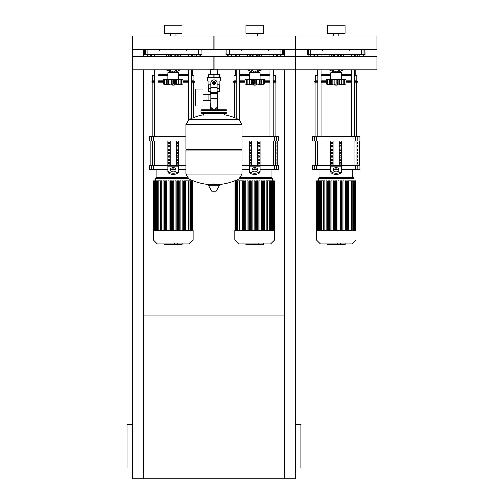 <?xml version="1.0" encoding="UTF-8"?>
<svg xmlns="http://www.w3.org/2000/svg" width="504" height="504" viewBox="0 0 504 504"><rect width="100%" height="100%" fill="white"/><g stroke="black" fill="none" stroke-linecap="round" stroke-linejoin="round"><path stroke-width="0.76" d="M132.489 467.933L127.058 467.933L127.058 424.475L132.489 424.475M295.457 467.933L300.888 467.933L300.888 424.475L295.457 424.475M284.596 69.785L284.596 478.8L295.457 478.8L295.457 63.227L295.457 69.785L376.942 69.785L376.942 56.669L295.457 56.669L295.457 49.644L284.596 49.644L284.596 56.669M284.596 478.8L132.489 478.8L132.489 69.785L213.973 69.785M143.35 315.832L284.596 315.832M143.35 56.669L143.35 49.644L132.489 49.644L376.942 49.644L376.942 36.068L295.457 36.068L295.457 49.644L295.457 36.068L213.973 36.068L213.973 49.644L213.973 36.068L132.489 36.068L132.489 69.785M143.35 69.785L143.35 478.8M362.061 54.533L362.061 56.574L363.472 56.574L363.472 54.533M362.061 56.574L359.232 56.574L359.232 54.533M359.232 56.574L357.821 56.574L357.821 54.533M280.571 54.533L280.571 56.574L281.982 56.574L281.982 54.533M280.571 56.574L277.748 56.574L277.748 54.533M277.748 56.574L276.337 56.574L276.337 54.533M199.086 54.533L199.086 56.574L200.498 56.574L200.498 54.533M199.086 56.574L196.264 56.574L196.264 54.533M196.264 56.574L194.853 56.574L194.853 54.533M313.167 54.533L313.167 56.574L314.578 56.574L314.578 54.533M313.167 56.574L310.344 56.574L310.344 54.533M310.344 56.574L308.933 56.574L308.933 54.533M231.683 54.533L231.683 56.574L233.094 56.574L233.094 54.533M231.683 56.574L228.86 56.574L228.86 54.533M228.86 56.574L227.449 56.574L227.449 54.533M150.198 54.533L150.198 56.574L151.609 56.574L151.609 54.533M150.198 56.574L147.376 56.574L147.376 54.533M147.376 56.574L145.965 56.574L145.965 54.533M210.319 69.13L217.627 69.13L217.627 74.56M217.627 91.4L217.627 103.622L217.029 103.622L217.627 103.622L217.627 109.872M210.319 69.785L210.319 74.56M210.319 91.4L210.319 94.62M210.918 103.622L210.319 103.622L210.918 103.622M202.986 100.409L210.918 100.409M202.986 94.62L208.965 94.62L208.965 100.409L208.965 94.62L210.918 94.62M195.382 97.511L195.382 106.067L202.986 106.067L202.986 88.956L195.382 88.956L195.382 97.511M211.579 81.081L207.724 81.081L207.724 77.276L220.223 77.276L220.223 81.081L216.367 81.081M219.404 84.886L219.404 88.685L217.029 88.685M212.89 82.984A1.084 1.084 0 0 0 213.973 84.067A1.084 1.084 0 0 0 215.063 82.984A1.084 1.084 0 0 0 213.973 81.894A1.084 1.084 0 0 0 212.89 82.984M213.161 82.984A0.813 0.813 0 0 1 213.973 82.165A0.813 0.813 0 0 1 214.786 82.984A0.813 0.813 0 0 1 213.973 83.796A0.813 0.813 0 0 1 213.161 82.984M215.334 83.765L213.973 84.552L212.619 83.765L212.619 82.196L213.973 81.415L215.334 82.196L215.334 83.765M217.029 98.645L217.029 106.344A2.715 2.715 0 0 1 214.313 109.059L213.633 109.059A2.715 2.715 0 0 1 210.918 106.344L210.918 98.645L217.029 98.645L217.029 82.984A3.055 3.055 0 0 0 213.973 79.928A3.055 3.055 0 0 0 210.918 82.984L210.918 98.645M210.918 88.685L208.543 88.685L208.543 84.886M219.385 88.685L219.385 91.4L217.029 91.4M208.561 88.685L208.561 91.4L210.918 91.4M210.918 84.886L208.133 84.886L208.133 81.081M219.813 81.081L219.813 84.886L217.029 84.886M208.561 77.276L208.561 74.56L219.385 74.56L219.385 77.276M213.973 77.276L213.973 74.56M241.952 124.469L185.995 124.469L241.952 124.538L185.995 124.538L185.995 149.26L241.952 149.26L241.952 124.469L238.846 119.473L189.101 119.473L238.846 119.473A56.227 56.227 0 0 0 224.293 114.628L224.293 113.129L226.195 113.129A0.813 0.813 0 0 0 227.014 112.316L227.014 110.685A0.813 0.813 0 0 0 226.195 109.872L201.751 109.872A0.813 0.813 0 0 0 200.939 110.685L227.014 110.685M203.654 115.032L203.654 113.129L201.751 113.129L226.195 113.129M241.132 149.26L241.952 150.072L241.952 173.974L185.995 173.974L241.952 173.974L238.846 179.04L189.101 179.04A56.227 56.227 0 0 0 211.214 184.773M241.952 150.072L185.995 150.072L185.995 174.044L241.952 174.044M213.161 183.752L213.161 184.773M208.669 184.773A0.34 0.34 0 0 0 208.373 185.283L212.247 191.734A0.34 0.34 0 0 0 212.537 191.898L215.41 191.898A0.34 0.34 0 0 0 215.699 191.734L219.574 185.283A0.34 0.34 0 0 0 219.284 184.773L208.669 184.773M185.995 150.072L186.814 149.26M210.319 109.872L210.319 103.622M227.014 112.316L200.939 112.316A0.813 0.813 0 0 0 201.751 113.129M342.506 56.669L341.221 55.799L342.506 56.669M341.221 70.654L342.506 69.785L341.221 70.654A8.965 8.965 0 0 1 338.896 71.776M329.899 69.785L331.185 70.654L329.899 69.785M331.185 55.799L329.899 56.669L331.185 55.799A8.965 8.965 0 0 1 341.221 55.799M261.015 56.669L259.736 55.799L261.015 56.669M259.736 70.654L261.015 69.785L259.736 70.654A8.965 8.965 0 0 1 257.405 71.776M248.415 69.785L249.694 70.654L248.415 69.785M249.694 55.799L248.415 56.669L249.694 55.799A8.965 8.965 0 0 1 259.736 55.799M179.531 56.669L178.252 55.799L179.531 56.669M178.252 70.654L179.531 69.785L178.252 70.654A8.965 8.965 0 0 1 175.921 71.776M166.931 69.785L168.21 70.654L166.931 69.785M168.21 55.799L166.931 56.669L168.21 55.799A8.965 8.965 0 0 1 178.252 55.799M295.457 56.669L295.457 63.227L295.457 56.669L213.973 56.669L213.973 69.13L213.973 56.669L132.489 56.669M330.769 79.254L330.769 72.734L341.636 72.734L341.636 79.254L329.685 79.525M344.761 84.162L344.667 79.525L345.977 79.525L345.977 84.143A112.795 112.795 0 0 1 336.2 85.226A112.795 112.795 0 0 1 326.422 84.143L326.649 84.174M345.977 84.143L326.422 84.143L326.422 79.525L330.725 79.525L330.725 84.439L331.311 84.143L330.908 84.307M343.678 84.426L344.667 84.143L344.667 79.525L343.098 79.525L343.098 84.307M341.674 84.439L341.088 84.143L341.674 84.439L341.674 79.525L343.098 79.525M327.644 84.162L327.732 79.525L327.732 84.143L328.721 84.426M330.908 79.525L334.196 79.525L334.196 84.439L336.2 84.143L336.2 79.525L338.203 79.525L338.209 84.439L337.334 84.307L337.334 79.525M331.311 79.525L331.311 84.143L331.815 84.168M338.203 79.525L341.674 79.525M341.088 79.525L341.088 84.143L339.721 84.269M330.725 79.525L330.807 84.237M334.196 79.525L336.2 79.525M344.232 84.307L344.818 84.307L344.818 79.525M339.482 84.313L339.526 79.525M329.307 79.525L329.307 84.307L330.725 84.439M327.581 79.525L327.581 84.307L328.721 84.439M338.379 55.654A7.875 7.875 0 0 1 340.559 56.669M340.559 69.785A7.875 7.875 0 0 1 338.896 70.629M332.275 56.669L336.2 54.4L340.131 56.669M340.131 69.785L336.2 72.053L332.275 69.785M333.509 70.629A7.875 7.875 0 0 1 331.84 69.785M331.84 56.669A7.875 7.875 0 0 1 334.02 55.654M333.509 71.776A8.965 8.965 0 0 1 331.185 70.654M249.285 79.254L249.285 72.734L260.146 72.734L260.146 79.254L248.195 79.525M263.277 84.162L263.183 79.525L264.493 79.525L264.493 84.143A112.795 112.795 0 0 1 254.715 85.226A112.795 112.795 0 0 1 244.938 84.143L245.164 84.174M264.493 84.143L244.938 84.143L244.938 79.525L249.241 79.525L249.241 84.439L249.827 84.143L249.423 84.307M262.193 84.426L263.183 84.143L263.183 79.525L261.614 79.525L261.614 84.307M260.19 84.439L259.604 84.143L260.19 84.439L260.19 79.525L261.614 79.525M246.16 84.162L246.248 79.525L246.248 84.143L247.237 84.426M249.423 79.525L252.712 79.525L252.712 84.439L254.715 84.143L254.715 79.525L256.719 79.525L256.719 84.439L255.849 84.307L255.849 79.525M249.827 79.525L249.827 84.143L250.331 84.168M256.719 79.525L260.19 79.525M259.604 79.525L259.604 84.143L258.237 84.269M249.241 79.525L249.322 84.237M252.712 79.525L254.715 79.525M262.748 84.307L263.334 84.307L263.334 79.525M257.991 84.313L258.042 79.525M247.823 79.525L247.823 84.307L249.241 84.439M246.097 79.525L246.097 84.307L247.237 84.439M256.895 55.654A7.875 7.875 0 0 1 259.075 56.669M259.075 69.785A7.875 7.875 0 0 1 257.405 70.629M250.79 56.669L254.715 54.4L258.647 56.669M258.647 69.785L254.715 72.053L250.79 69.785M252.025 70.629A7.875 7.875 0 0 1 250.356 69.785M250.356 56.669A7.875 7.875 0 0 1 252.536 55.654M252.025 71.776A8.965 8.965 0 0 1 249.694 70.654M167.801 79.254L167.801 72.734L178.662 72.734L178.662 79.254L166.711 79.525M181.793 84.162L181.698 79.525L183.009 79.525L183.009 84.143A112.795 112.795 0 0 1 173.231 85.226A112.795 112.795 0 0 1 163.453 84.143L163.68 84.174M183.009 84.143L163.453 84.143L163.453 79.525L167.756 79.525L167.756 84.439L168.342 84.143L167.939 84.307M180.709 84.426L181.698 84.143L181.698 79.525L180.13 79.525L180.13 84.307M178.706 84.439L178.12 84.143L178.706 84.439L178.706 79.525L180.13 79.525M164.669 84.162L164.764 79.525L164.764 84.143L165.753 84.426M167.939 79.525L171.228 79.525L171.228 84.439L173.231 84.143L173.231 79.525L175.234 79.525L175.234 84.439L174.365 84.307L174.365 79.525M168.342 79.525L168.342 84.143L168.846 84.168M175.234 79.525L178.706 79.525M178.12 79.525L178.12 84.143L176.753 84.269M167.756 79.525L167.838 84.237M171.228 79.525L173.231 79.525M181.264 84.307L181.849 84.307L181.849 79.525M176.507 84.313L176.558 79.525M166.333 79.525L166.333 84.307L167.756 84.439M164.613 79.525L164.613 84.307L165.753 84.439M175.411 55.654A7.875 7.875 0 0 1 177.591 56.669M177.591 69.785A7.875 7.875 0 0 1 175.921 70.629M169.3 56.669L173.231 54.4L177.162 56.669M177.162 69.785L173.231 72.053L169.3 69.785M170.541 70.629A7.875 7.875 0 0 1 168.871 69.785M168.871 56.669A7.875 7.875 0 0 1 171.051 55.654M170.541 71.776A8.965 8.965 0 0 1 168.21 70.654M345.076 244.175L340.628 244.175M344.868 244.175L344.868 243.854M339.967 243.854L339.967 244.175L337.409 244.175L337.441 243.854M338.6 244.175L338.6 243.854M335.462 243.854L335.462 244.175L337.126 244.175L337.126 243.854M335.462 244.175L327.203 244.175L327.203 243.854M328.621 244.175L328.621 243.854M328.847 244.175L328.847 243.854M330.624 244.175L330.624 243.854M331.695 244.175L331.695 243.854M332.168 244.175L332.168 243.854M333.541 244.175L333.541 243.854M263.592 244.175L259.144 244.175M263.384 244.175L263.384 243.854M258.483 243.854L258.483 244.175L255.925 244.175L255.956 243.854M257.116 244.175L257.116 243.854M253.978 243.854L253.978 244.175L255.641 244.175L255.641 243.854M253.978 244.175L245.719 244.175L245.719 243.854M247.136 244.175L247.136 243.854M247.363 244.175L247.363 243.854M249.14 244.175L249.14 243.854M250.211 244.175L250.211 243.854M250.683 244.175L250.683 243.854M252.057 244.175L252.057 243.854M182.108 244.175L177.66 244.175M181.894 244.175L181.894 243.854M176.999 243.854L176.999 244.175L174.434 244.175L174.472 243.854M175.625 244.175L175.625 243.854M172.494 243.854L172.494 244.175L174.157 244.175L174.157 243.854M172.494 244.175L164.235 244.175L164.235 243.854M165.652 244.175L165.652 243.854M165.873 244.175L165.873 243.854M167.656 244.175L167.656 243.854M168.727 244.175L168.727 243.854M169.199 244.175L169.199 243.854M170.572 244.175L170.572 243.854M316.373 230.599L316.373 239.885L320.336 243.854L352.063 243.854L356.032 239.885L356.032 230.599L316.373 230.599M318.408 178.258L353.991 178.258L353.31 177.578L319.089 177.578L318.408 178.258L318.408 180.892M353.991 178.258L353.991 180.892M321.199 230.599L321.199 180.892L323.48 180.892L323.48 230.599M340.414 230.599L340.414 180.892L340.414 230.599M345.177 230.599L345.177 180.892L345.177 230.599M346.261 180.892L346.261 230.599L346.261 180.892L345.177 180.892M348.919 230.599L348.919 180.892L355.742 180.892L355.742 230.599M335.658 230.599L335.658 180.892L336.741 180.892L336.741 230.599M323.763 230.599L323.763 180.892L324.847 180.892L324.847 230.599M326.138 230.599L326.138 180.892L327.228 180.892L327.228 230.599M328.52 230.599L328.52 180.892L329.603 180.892L329.603 230.599M330.901 230.599L330.901 180.892L331.985 180.892L331.985 230.599M333.276 230.599L333.276 180.892L334.366 180.892L334.366 230.599M338.039 230.599L338.039 180.892L339.123 180.892L339.123 230.599M342.796 230.599L342.796 180.892L343.886 180.892L343.886 230.599M347.552 230.599L347.552 180.892L348.642 180.892L348.642 230.599M355.893 230.599L355.742 180.892M341.504 230.599L341.504 180.892L340.414 180.892M321.199 180.892L316.512 180.892L316.512 230.599M316.373 239.885L356.032 239.885M234.889 230.599L234.889 239.885L238.852 243.854L270.579 243.854L274.541 239.885L274.541 230.599L234.889 230.599M240.024 178.258L272.507 178.258L271.826 177.578L240.685 177.578M236.924 179.941L236.924 180.892M272.507 178.258L272.507 180.892M239.709 230.599L239.709 180.892L241.996 180.892L241.996 230.599M267.158 180.892L267.158 230.599L267.158 180.892L266.068 180.892L266.068 230.599M267.435 230.599L267.435 180.892L274.258 180.892L274.258 230.599M254.173 230.599L254.173 180.892L255.257 180.892L255.257 230.599M242.279 230.599L242.279 180.892L243.363 180.892L243.363 230.599M244.654 230.599L244.654 180.892L245.744 180.892L245.744 230.599M247.036 230.599L247.036 180.892L248.119 180.892L248.119 230.599M249.417 230.599L249.417 180.892L250.501 180.892L250.501 230.599M251.792 230.599L251.792 180.892L252.882 180.892L252.882 230.599M256.555 230.599L256.555 180.892L257.639 180.892L257.639 230.599M258.93 230.599L258.93 180.892L260.02 180.892L260.02 230.599M261.311 230.599L261.311 180.892L262.395 180.892L262.395 230.599M263.693 230.599L263.693 180.892L264.776 180.892L264.776 230.599M274.409 230.599L274.258 180.892M239.709 180.892L235.022 180.892L235.022 230.599M234.889 239.885L274.541 239.885M153.405 230.599L153.405 239.885L157.368 243.854L189.094 243.854L193.057 239.885L193.057 230.599L153.405 230.599M187.261 177.578L156.12 177.578L155.44 178.258L155.44 180.892L153.537 180.892L153.537 230.599M191.022 179.941L191.022 180.892M158.225 230.599L158.225 180.892L160.511 180.892L160.511 230.599M178.536 180.892L178.536 230.599L178.536 180.892L177.446 180.892L177.446 230.599M179.827 230.599L179.827 180.892L179.827 230.599M184.584 230.599L184.584 180.892L184.584 230.599M185.674 180.892L185.674 230.599L185.674 180.892L184.584 180.892M185.951 230.599L185.951 180.892L192.774 180.892L192.774 230.599M172.689 230.599L172.689 180.892L173.773 180.892L173.773 230.599M160.789 230.599L160.789 180.892L161.879 180.892L161.879 230.599M163.17 230.599L163.17 180.892L164.26 180.892L164.26 230.599M165.551 230.599L165.551 180.892L166.635 180.892L166.635 230.599M167.927 230.599L167.927 180.892L169.016 180.892L169.016 230.599M170.308 230.599L170.308 180.892L171.398 180.892L171.398 230.599M175.064 230.599L175.064 180.892L176.154 180.892L176.154 230.599M182.202 230.599L182.202 180.892L183.292 180.892L183.292 230.599M192.925 230.599L192.774 180.892M180.911 230.599L180.911 180.892L179.827 180.892M158.225 180.892L155.465 180.892L155.465 230.599M153.405 239.885L193.057 239.885M357.563 162.641L357.563 163.995L357.097 163.995L357.097 162.641L357.563 162.641M357.563 159.245L357.563 160.6L357.097 160.6L357.097 159.245L357.563 159.245M357.563 155.849L357.563 157.204L357.097 157.204L357.097 155.849L357.563 155.849M357.563 152.454L357.563 153.808L357.097 153.808L357.097 152.454L357.563 152.454M357.563 149.058L357.563 150.412L357.097 150.412L357.097 149.058L357.563 149.058M357.563 145.662L357.563 147.023L357.097 147.023L357.097 145.662L357.563 145.662M357.563 142.267L357.563 143.627L357.097 143.627L357.097 142.267L357.563 142.267M276.079 162.641L276.079 163.995L275.612 163.995L275.612 162.641L276.079 162.641M276.079 159.245L276.079 160.6L275.612 160.6L275.612 159.245L276.079 159.245M276.079 155.849L276.079 157.204L275.612 157.204L275.612 155.849L276.079 155.849M276.079 152.454L276.079 153.808L275.612 153.808L275.612 152.454L276.079 152.454M276.079 149.058L276.079 150.412L275.612 150.412L275.612 149.058L276.079 149.058M276.079 145.662L276.079 147.023L275.612 147.023L275.612 145.662L276.079 145.662M276.079 142.267L276.079 143.627L275.612 143.627L275.612 142.267L276.079 142.267M357.865 165.356L359.969 165.356L359.969 169.426L357.865 169.426L357.865 165.356L355.793 165.356L355.793 169.426L357.865 169.426M330.769 169.426L316.613 169.426L316.613 165.356L330.769 165.356L330.769 140.906M355.793 169.426L341.636 169.426M338.493 169.426L333.906 169.426M341.636 140.906L341.636 165.356L355.793 165.356M316.613 165.356L314.534 165.356L314.534 169.426L316.613 169.426M314.534 140.906L312.436 140.906L312.436 136.836L314.534 136.836L314.534 140.906L316.613 140.906L316.613 136.836L314.534 136.836M357.865 136.836L359.969 136.836L359.969 140.906L357.865 140.906L357.865 136.836L355.793 136.836L355.793 140.906L357.865 140.906M355.793 140.906L316.613 140.906M316.613 136.836L355.793 136.836M314.534 169.426L312.436 169.426L312.436 165.356L314.534 165.356M339.671 163.995L339.671 162.641L340.849 162.641L340.849 163.995L339.671 163.995L340.849 163.995M339.671 162.641L340.849 162.641M331.55 162.641L332.728 162.641L332.728 163.995L331.55 163.995L331.55 162.641L332.728 162.641M331.55 163.995L332.728 163.995M339.671 160.6L339.671 159.245L340.849 159.245L340.849 160.6L339.671 160.6L340.849 160.6M339.671 159.245L340.849 159.245M331.55 159.245L332.728 159.245L332.728 160.6L331.55 160.6L331.55 159.245L332.728 159.245M331.55 160.6L332.728 160.6M339.671 157.204L339.671 155.849L340.849 155.849L340.849 157.204L339.671 157.204L340.849 157.204M339.671 155.849L340.849 155.849M331.55 155.849L332.728 155.849L332.728 157.204L331.55 157.204L331.55 155.849L332.728 155.849M331.55 157.204L332.728 157.204M339.671 153.808L339.671 152.454L340.849 152.454L340.849 153.808L339.671 153.808L340.849 153.808M339.671 152.454L340.849 152.454M331.55 152.454L332.728 152.454L332.728 153.808L331.55 153.808L331.55 152.454L332.728 152.454M331.55 153.808L332.728 153.808M339.671 150.412L339.671 149.058L340.849 149.058L340.849 150.412L339.671 150.412L340.849 150.412M339.671 149.058L340.849 149.058M331.55 149.058L332.728 149.058L332.728 150.412L331.55 150.412L331.55 149.058L332.728 149.058M331.55 150.412L332.728 150.412M339.671 147.023L339.671 145.662L340.849 145.662L340.849 147.023L339.671 147.023L340.849 147.023M339.671 145.662L340.849 145.662M331.55 145.662L332.728 145.662L332.728 147.023L331.55 147.023L331.55 145.662L332.728 145.662M331.55 147.023L332.728 147.023M339.671 143.627L339.671 142.267L340.849 142.267L340.849 143.627L339.671 143.627L340.849 143.627M331.55 143.627L331.55 142.267L332.728 142.267L332.728 143.627L331.55 143.627L332.728 143.627M339.671 142.267L340.849 142.267M331.55 142.267L332.728 142.267M339.28 140.906L339.28 165.356M333.119 140.906L333.119 165.356M330.769 167.441L330.769 171.656L330.769 165.356L341.636 165.356L341.636 171.656L341.636 167.441M333.484 168.979L333.484 170.478A2.715 1.361 0 0 0 336.2 171.839A2.715 1.361 0 0 0 338.915 170.478L338.915 168.979A2.715 1.361 0 0 0 336.2 167.624A2.715 1.361 0 0 0 333.484 168.979M333.484 170.157A2.715 1.361 180 0 1 336.2 168.796A2.715 1.361 180 0 1 338.915 170.157M341.636 171.656A5.431 2.715 180 0 1 336.2 174.371A5.431 2.715 180 0 1 330.769 171.656M330.769 170.478A5.431 2.715 -0 0 0 336.2 173.193A5.431 2.715 -0 0 0 341.636 170.478M276.381 165.356L278.485 165.356L278.485 169.426L276.381 169.426L276.381 165.356L274.302 165.356L274.302 169.426L276.381 169.426M241.952 165.356L249.285 165.356L249.285 140.906M274.302 169.426L260.146 169.426M257.008 169.426L252.422 169.426M249.285 169.426L241.952 169.426M260.146 140.906L260.146 165.356L274.302 165.356M276.381 136.836L278.485 136.836L278.485 140.906L276.381 140.906L276.381 136.836L274.302 136.836L274.302 140.906L276.381 140.906M274.302 140.906L241.952 140.906M241.952 136.836L274.302 136.836M258.187 163.995L258.187 162.641L259.365 162.641L259.365 163.995L258.187 163.995L259.365 163.995M258.187 162.641L259.365 162.641M250.066 162.641L251.244 162.641L251.244 163.995L250.066 163.995L250.066 162.641L251.244 162.641M250.066 163.995L251.244 163.995M258.187 160.6L258.187 159.245L259.365 159.245L259.365 160.6L258.187 160.6L259.365 160.6M258.187 159.245L259.365 159.245M250.066 159.245L251.244 159.245L251.244 160.6L250.066 160.6L250.066 159.245L251.244 159.245M250.066 160.6L251.244 160.6M258.187 157.204L258.187 155.849L259.365 155.849L259.365 157.204L258.187 157.204L259.365 157.204M258.187 155.849L259.365 155.849M250.066 155.849L251.244 155.849L251.244 157.204L250.066 157.204L250.066 155.849L251.244 155.849M250.066 157.204L251.244 157.204M258.187 153.808L258.187 152.454L259.365 152.454L259.365 153.808L258.187 153.808L259.365 153.808M258.187 152.454L259.365 152.454M250.066 152.454L251.244 152.454L251.244 153.808L250.066 153.808L250.066 152.454L251.244 152.454M250.066 153.808L251.244 153.808M258.187 150.412L258.187 149.058L259.365 149.058L259.365 150.412L258.187 150.412L259.365 150.412M258.187 149.058L259.365 149.058M250.066 149.058L251.244 149.058L251.244 150.412L250.066 150.412L250.066 149.058L251.244 149.058M250.066 150.412L251.244 150.412M258.187 147.023L258.187 145.662L259.365 145.662L259.365 147.023L258.187 147.023L259.365 147.023M258.187 145.662L259.365 145.662M250.066 145.662L251.244 145.662L251.244 147.023L250.066 147.023L250.066 145.662L251.244 145.662M250.066 147.023L251.244 147.023M258.187 143.627L258.187 142.267L259.365 142.267L259.365 143.627L258.187 143.627L259.365 143.627M250.066 143.627L250.066 142.267L251.244 142.267L251.244 143.627L250.066 143.627L251.244 143.627M258.187 142.267L259.365 142.267M250.066 142.267L251.244 142.267M257.796 140.906L257.796 165.356M251.635 140.906L251.635 165.356M249.285 167.441L249.285 171.656L249.285 165.356L260.146 165.356L260.146 171.656L260.146 167.441M252 168.979L252 170.478A2.715 1.361 0 0 0 254.715 171.839A2.715 1.361 0 0 0 257.431 170.478L257.431 168.979A2.715 1.361 0 0 0 254.715 167.624A2.715 1.361 0 0 0 252 168.979M252 170.157A2.715 1.361 180 0 1 254.715 168.796A2.715 1.361 180 0 1 257.431 170.157M260.146 171.656A5.431 2.715 180 0 1 254.715 174.371A5.431 2.715 180 0 1 249.285 171.656M249.285 170.478A5.431 2.715 -0 0 0 254.715 173.193A5.431 2.715 -0 0 0 260.146 170.478M167.801 169.426L153.644 169.426L153.644 165.356L167.801 165.356L167.801 140.906M185.995 169.426L178.662 169.426M175.524 169.426L170.938 169.426M178.662 140.906L178.662 165.356L185.995 165.356M153.644 165.356L151.565 165.356L151.565 169.426L153.644 169.426M151.565 140.906L149.468 140.906L149.468 136.836L151.565 136.836L151.565 140.906L153.644 140.906L153.644 136.836L151.565 136.836M185.995 140.906L153.644 140.906M153.644 136.836L185.995 136.836M151.565 169.426L149.468 169.426L149.468 165.356L151.565 165.356M176.702 163.995L176.702 162.641L177.881 162.641L177.881 163.995L176.702 163.995L177.881 163.995M176.702 162.641L177.881 162.641M168.582 162.641L169.76 162.641L169.76 163.995L168.582 163.995L168.582 162.641L169.76 162.641M168.582 163.995L169.76 163.995M176.702 160.6L176.702 159.245L177.881 159.245L177.881 160.6L176.702 160.6L177.881 160.6M176.702 159.245L177.881 159.245M168.582 159.245L169.76 159.245L169.76 160.6L168.582 160.6L168.582 159.245L169.76 159.245M168.582 160.6L169.76 160.6M176.702 157.204L176.702 155.849L177.881 155.849L177.881 157.204L176.702 157.204L177.881 157.204M176.702 155.849L177.881 155.849M168.582 155.849L169.76 155.849L169.76 157.204L168.582 157.204L168.582 155.849L169.76 155.849M168.582 157.204L169.76 157.204M176.702 153.808L176.702 152.454L177.881 152.454L177.881 153.808L176.702 153.808L177.881 153.808M176.702 152.454L177.881 152.454M168.582 152.454L169.76 152.454L169.76 153.808L168.582 153.808L168.582 152.454L169.76 152.454M168.582 153.808L169.76 153.808M176.702 150.412L176.702 149.058L177.881 149.058L177.881 150.412L176.702 150.412L177.881 150.412M176.702 149.058L177.881 149.058M168.582 149.058L169.76 149.058L169.76 150.412L168.582 150.412L168.582 149.058L169.76 149.058M168.582 150.412L169.76 150.412M176.702 147.023L176.702 145.662L177.881 145.662L177.881 147.023L176.702 147.023L177.881 147.023M176.702 145.662L177.881 145.662M168.582 145.662L169.76 145.662L169.76 147.023L168.582 147.023L168.582 145.662L169.76 145.662M168.582 147.023L169.76 147.023M176.702 143.627L176.702 142.267L177.881 142.267L177.881 143.627L176.702 143.627L177.881 143.627M168.582 143.627L168.582 142.267L169.76 142.267L169.76 143.627L168.582 143.627L169.76 143.627M176.702 142.267L177.881 142.267M168.582 142.267L169.76 142.267M176.312 140.906L176.312 165.356M170.15 140.906L170.15 165.356M167.801 167.441L167.801 171.656L167.801 165.356L178.662 165.356L178.662 171.656L178.662 167.441M170.516 168.979L170.516 170.478A2.715 1.361 0 0 0 173.231 171.839A2.715 1.361 0 0 0 175.946 170.478L175.946 168.979A2.715 1.361 0 0 0 173.231 167.624A2.715 1.361 0 0 0 170.516 168.979M170.516 170.157A2.715 1.361 180 0 1 173.231 168.796A2.715 1.361 180 0 1 175.946 170.157M178.662 171.656A5.431 2.715 180 0 1 173.231 174.371A5.431 2.715 180 0 1 167.801 171.656M167.801 170.478A5.431 2.715 -0 0 0 173.231 173.193A5.431 2.715 -0 0 0 178.662 170.478M315.832 136.836L315.832 82.24M356.574 136.836L356.574 82.24M351.376 54.533L351.376 56.669M351.376 69.785L351.376 136.836M354.633 54.533L354.633 56.669M354.633 69.785L354.633 136.836M234.347 117.495L234.347 82.24M275.089 136.836L275.089 82.24M269.892 54.533L269.892 56.669M269.892 69.785L269.892 136.836M273.149 54.533L273.149 56.669M273.149 69.785L273.149 136.836M152.857 136.836L152.857 82.24M193.605 117.495L193.605 82.24M188.408 54.533L188.408 56.669M188.408 69.785L188.408 119.883M191.665 54.533L191.665 56.669M191.665 69.785L191.665 118.289M341.636 74.768L351.376 74.768M354.633 74.768L356.845 75.449L354.633 75.449M341.636 75.449L351.376 75.449M345.977 80.879L351.376 80.879M354.633 80.879L356.845 80.879L356.845 75.449M345.977 81.56L351.376 81.56M354.633 81.56L357.525 81.56L356.845 80.879M345.977 82.24L351.376 82.24M354.633 82.24L357.525 82.24L357.525 81.56M343.256 54.533L343.256 56.669M343.256 69.785L341.101 70.73M331.304 70.73L329.144 69.785M343.256 70.018L342.159 70.018M330.24 70.018L329.144 70.018M329.144 56.669L329.144 54.533M317.186 69.785L317.186 74.768L317.766 74.768M321.023 74.768L330.769 74.768M317.381 54.533L317.381 56.669M317.054 54.533L317.054 56.669M317.766 80.879L315.561 80.879L314.88 81.56L314.88 82.24L317.766 82.24M321.023 82.24L326.422 82.24M314.88 81.56L317.766 81.56M321.023 81.56L326.422 81.56M321.023 80.879L326.422 80.879M315.561 80.879L315.561 75.449L317.766 75.449M321.023 75.449L330.769 75.449M260.146 74.768L269.892 74.768M273.149 74.768L275.36 75.449L273.149 75.449M260.146 75.449L269.892 75.449M264.493 80.879L269.892 80.879M273.149 80.879L275.36 80.879L275.36 75.449M264.493 81.56L269.892 81.56M273.149 81.56L276.041 81.56L275.36 80.879M264.493 82.24L269.892 82.24M273.149 82.24L276.041 82.24L276.041 81.56M261.771 54.533L261.771 56.669M261.771 69.785L259.617 70.73M249.82 70.73L247.659 69.785M261.771 70.018L260.675 70.018M248.756 70.018L247.659 70.018M247.659 56.669L247.659 54.533M235.702 69.785L235.702 74.768L236.282 74.768M239.539 74.768L249.285 74.768M235.897 54.533L235.897 56.669M235.57 54.533L235.57 56.669M236.282 80.879L234.07 80.879L233.396 81.56L233.396 82.24L236.282 82.24M239.539 82.24L244.938 82.24M233.396 81.56L236.282 81.56M239.539 81.56L244.938 81.56M239.539 80.879L244.938 80.879M234.07 80.879L234.07 75.449L236.282 75.449M239.539 75.449L249.285 75.449M178.662 74.768L188.408 74.768M191.665 74.768L193.876 75.449L191.665 75.449M178.662 75.449L188.408 75.449M183.009 80.879L188.408 80.879M191.665 80.879L193.876 80.879L193.876 75.449M183.009 81.56L188.408 81.56M191.665 81.56L194.55 81.56L193.876 80.879M183.009 82.24L188.408 82.24M191.665 82.24L194.55 82.24L194.55 81.56M180.287 54.533L180.287 56.669M180.287 69.785L178.126 70.73M168.336 70.73L166.175 69.785M180.287 70.018L179.191 70.018M167.271 70.018L166.175 70.018M166.175 56.669L166.175 54.533M154.218 69.785L154.218 74.768L154.797 74.768M158.054 74.768L167.801 74.768M154.413 54.533L154.413 56.669M154.079 54.533L154.079 56.669M154.797 80.879L152.586 80.879L151.912 81.56L151.912 82.24L154.797 82.24M158.054 82.24L163.453 82.24M151.912 81.56L154.797 81.56M158.054 81.56L163.453 81.56M158.054 80.879L163.453 80.879M152.586 80.879L152.586 75.449L154.797 75.449M158.054 75.449L167.801 75.449M349.782 49.644L349.782 51.005L322.623 51.005L322.623 49.644M307.497 49.644L307.409 54.533L310.836 54.533L310.836 49.644M361.563 49.644L361.563 54.533L364.99 54.533L364.902 49.644M361.563 54.533L338.392 54.533M334.013 54.533L310.836 54.533M268.298 49.644L268.298 51.005L241.132 51.005L241.132 49.644M226.012 49.644L225.924 54.533L229.352 54.533L229.352 49.644M280.079 49.644L280.079 54.533L283.506 54.533L283.418 49.644M280.079 54.533L256.908 54.533M252.529 54.533L229.352 54.533M186.814 49.644L186.814 51.005L159.648 51.005L159.648 49.644M144.528 49.644L144.44 54.533L147.867 54.533L147.867 49.644M198.595 49.644L198.595 54.533L202.022 54.533L201.934 49.644M198.595 54.533L175.423 54.533M171.039 54.533L147.867 54.533M333.484 36.068L333.484 33.346M338.915 36.068L338.915 33.346M327.373 33.346L327.373 25.2L345.026 25.2L345.026 33.346L327.373 33.346M252 36.068L252 33.346M257.431 36.068L257.431 33.346M245.889 33.346L245.889 25.2L263.542 25.2L263.542 33.346L245.889 33.346M170.516 36.068L170.516 33.346M175.946 36.068L175.946 33.346M164.405 33.346L164.405 25.2L182.057 25.2L182.057 33.346L164.405 33.346M210.918 87.494L217.029 87.494M210.918 92.585L217.029 92.585M210.918 93.555L217.029 93.555M212.247 191.734L215.699 191.734M208.373 185.283L219.574 185.283M332.873 79.525L332.873 84.307M335.066 79.525L335.066 84.307M251.389 79.525L251.389 84.307M253.581 79.525L253.581 84.307M169.905 79.525L169.905 84.307M172.097 79.525L172.097 84.307M340.421 244.175L340.421 243.854M341.46 244.175L341.46 243.854M343.287 244.175L343.287 243.854M336.294 244.175L336.294 243.854M335.355 244.175L335.355 243.854M258.936 244.175L258.936 243.854M259.976 244.175L259.976 243.854M261.803 244.175L261.803 243.854M254.81 244.175L254.81 243.854M253.871 244.175L253.871 243.854M177.452 244.175L177.452 243.854M178.485 244.175L178.485 243.854M180.319 244.175L180.319 243.854M173.326 244.175L173.326 243.854M172.387 244.175L172.387 243.854M351.206 230.599L351.206 180.892M352.819 230.599L352.819 180.892M353.972 230.599L353.972 180.892M354.747 230.599L354.747 180.892M319.586 230.599L319.586 180.892M318.433 230.599L318.433 180.892M317.652 230.599L317.652 180.892M269.722 230.599L269.722 180.892M271.335 230.599L271.335 180.892M272.488 230.599L272.488 180.892M273.262 230.599L273.262 180.892M238.102 230.599L238.102 180.892M236.949 230.599L236.949 180.892M236.168 230.599L236.168 180.892M155.44 178.258L187.923 178.258M188.238 230.599L188.238 180.892M189.851 230.599L189.851 180.892M190.997 230.599L190.997 180.892M191.778 230.599L191.778 180.892M156.612 230.599L156.612 180.892M154.684 230.599L154.684 180.892M356.989 165.356L356.989 140.906M354.974 140.906L354.974 165.356M317.432 165.356L317.432 140.906M315.416 140.906L315.416 165.356M275.505 165.356L275.505 140.906M273.489 140.906L273.489 165.356M154.457 165.356L154.457 140.906M152.447 140.906L152.447 165.356M341.636 166.081L330.769 166.081M260.146 166.081L249.285 166.081M178.662 166.081L167.801 166.081M308.36 49.644L308.36 54.533M364.039 54.533L364.039 49.644M226.876 49.644L226.876 54.533M282.555 54.533L282.555 49.644M145.391 49.644L145.391 54.533M201.071 54.533L201.071 49.644M216.739 184.773A56.227 56.227 0 0 0 238.846 179.04M189.101 179.04L185.995 174.044M185.995 124.469L189.101 119.473A56.227 56.227 0 0 1 203.654 114.628M200.939 112.316L200.939 110.685M217.627 69.785L295.457 69.785M341.636 79.254L342.72 79.525M341.592 79.525L341.592 84.237M333.509 70.497L333.509 72.734M338.896 70.497L338.896 72.734M260.146 79.254L261.236 79.525M260.108 79.525L260.108 84.237M252.025 70.497L252.025 72.734M257.405 70.497L257.405 72.734M178.662 79.254L179.752 79.525M178.624 79.525L178.624 84.237M170.541 70.497L170.541 72.734M175.921 70.497L175.921 72.734M345.196 243.627L345.196 244.175M340.294 243.627L340.294 244.175M337.409 243.627L337.409 244.175M263.712 243.627L263.712 244.175M258.81 243.627L258.81 244.175M255.925 243.627L255.925 244.175M182.227 243.627L182.227 244.175M177.326 243.627L177.326 244.175M174.434 243.627L174.434 244.175M351.748 180.892L351.748 230.599M353.361 180.892L353.361 230.599M354.514 180.892L354.514 230.599M355.295 180.892L355.295 230.599M320.651 230.599L320.651 180.892M319.045 230.599L319.045 180.892M317.892 230.599L317.892 180.892M317.111 230.599L317.111 180.892M316.657 230.599L316.657 180.892M270.264 180.892L270.264 230.599M271.877 180.892L271.877 230.599M273.029 180.892L273.029 230.599M273.811 180.892L273.811 230.599M239.167 230.599L239.167 180.892M237.554 230.599L237.554 180.892M236.401 230.599L236.401 180.892M235.626 230.599L235.626 180.892M235.173 230.599L235.173 180.892M188.779 180.892L188.779 230.599M190.392 180.892L190.392 230.599M191.545 180.892L191.545 230.599M192.32 180.892L192.32 230.599M157.683 230.599L157.683 180.892M156.07 230.599L156.07 180.892M154.917 230.599L154.917 180.892M154.142 230.599L154.142 180.892M153.689 230.599L153.689 180.892M359.289 140.906L359.289 165.356M313.116 140.906L313.116 165.356M277.805 140.906L277.805 165.356M150.142 140.906L150.142 165.356M319.901 169.426L319.901 177.578M352.498 169.426L352.498 177.578M271.013 169.426L271.013 177.578M156.933 169.426L156.933 177.578M321.023 136.836L321.023 69.785M321.023 56.669L321.023 54.533M317.766 136.836L317.766 69.785M317.766 56.669L317.766 54.533M239.539 119.883L239.539 69.785M239.539 56.669L239.539 54.533M236.282 118.289L236.282 69.785M236.282 56.669L236.282 54.533M158.054 136.836L158.054 69.785M158.054 56.669L158.054 54.533M154.797 136.836L154.797 69.785M154.797 56.669L154.797 54.533M355.213 74.768L355.213 69.785M355.213 56.669L355.213 54.533M317.186 74.768L315.561 75.449M273.729 74.768L273.729 69.785M273.729 56.669L273.729 54.533M235.702 74.768L234.07 75.449M192.244 74.768L192.244 69.785M192.244 56.669L192.244 54.533M154.218 74.768L152.586 75.449"/></g></svg>
